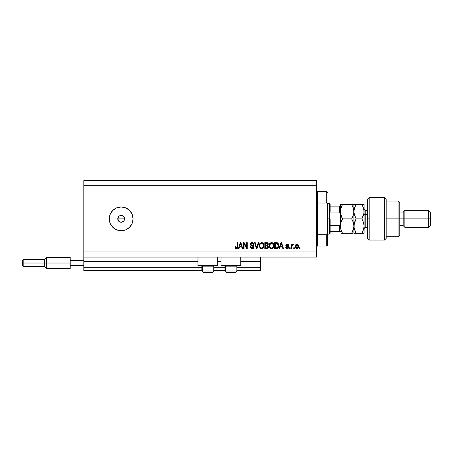 <?xml version="1.0" encoding="UTF-8"?>
<svg xmlns="http://www.w3.org/2000/svg" width="453" height="453" viewBox="0 0 453 453"><rect width="100%" height="100%" fill="white"/><g stroke="black" fill="none" stroke-linecap="round" stroke-linejoin="round"><path stroke-width="0.68" d="M260.475 270.668L236.862 270.668L260.475 270.668L260.475 267.27L236.862 267.27L260.475 267.27L260.475 261.664L240.769 261.664L260.475 261.664L260.475 270.668M224.971 270.668L213.759 270.668L224.971 270.668M201.868 270.668L83.805 270.668L201.868 270.668M224.971 267.27L213.759 267.27L224.971 267.27M201.868 267.27L83.805 267.27L83.805 270.668L83.805 267.27L201.868 267.27M221.064 261.664L217.666 261.664L221.064 261.664M197.961 261.664L83.805 261.664L83.805 267.27L83.805 261.324L197.961 261.324L83.805 261.324L83.805 261.664L197.961 261.664M260.475 261.324L260.475 261.664L260.475 261.324L240.769 261.324L260.475 261.324L260.475 257.077L260.475 261.324M221.064 261.324L217.666 261.324L221.064 261.324M83.805 257.077L83.805 261.324L83.805 257.077L316.534 257.077L83.805 257.077L83.805 251.981L316.534 251.981L316.534 185.73L83.805 185.73L83.805 257.077M197.961 265.571L197.961 257.077L197.961 265.571L217.666 265.571L217.666 257.077L217.666 265.571L197.961 265.571M240.769 265.571L240.769 257.077L240.769 265.571L221.064 265.571L240.769 265.571M221.064 257.077L221.064 265.571L221.064 257.077M118.833 221.313L117.848 219.518L118.04 217.553L117.78 218.856L118.352 220.741L119.292 221.681L121.178 222.253A3.397 3.397 0 0 1 117.78 218.856A3.397 3.397 0 0 1 121.178 215.458L119.292 216.03L118.04 217.553L118.811 216.421M121.178 230.747A11.891 11.891 0 0 1 109.286 218.856A11.891 11.891 0 0 1 121.178 206.964L125.73 207.87L129.586 210.447L132.163 214.303L133.069 218.856L132.163 223.408L129.586 227.264L125.73 229.841L121.178 230.747L116.625 229.841L112.769 227.264L110.192 223.408L109.286 218.856L110.192 214.303L112.769 210.447L116.625 207.87L121.178 206.964A11.891 11.891 0 0 1 133.069 218.856A11.891 11.891 0 0 1 121.178 230.747L118.856 230.52M118.352 220.741L117.848 218.193L119.292 216.03L121.178 215.458L123.578 216.455L124.575 218.856L124.003 220.747L121.846 222.185L119.847 221.981M263.85 244.337L263.895 246.738L262.429 248.533L261.16 248.606L260.26 248.119L259.348 246.228L259.835 243.584L261.404 242.576L263.352 243.374L264.025 245.617C264.071 243.89 263.289 242.87 261.675 242.559C260.033 242.876 259.246 243.924 259.314 245.69L259.92 247.729L261.67 248.663L263.42 247.751L264.025 245.617M273.737 244.337L273.839 246.46L273.142 247.95L271.681 248.657L270.141 248.119L269.201 245.69L270.067 243.165L272.094 242.627L273.08 243.199L273.737 244.337M83.805 180.634L316.534 180.634L316.534 257.077L316.534 251.981L83.805 251.981L83.805 185.73L316.534 185.73L316.534 180.634L83.805 180.634L83.805 185.73L83.805 180.634M244.105 248.584L244.105 243.85L244.105 248.584L243.488 248.584L243.488 242.638L244.144 242.638L246.653 247.378L246.653 242.638L247.27 242.638L247.27 248.584L246.608 248.584L244.105 243.85L246.608 248.584L247.27 248.584L247.27 242.638L246.653 242.638L246.653 247.378L244.144 242.638L243.488 242.638L243.488 248.584L244.105 248.584L243.488 248.584L243.488 242.638L244.144 242.638M252.196 248.663C253.329 248.629 253.957 248.051 254.065 246.93L253.521 248.216L252.196 248.663L250.747 248.108L250.215 246.851L250.82 246.574L251.228 247.581L252.106 247.961L252.961 247.808L253.431 247.168L253.148 246.273L251.087 245.492L250.475 244.801L250.424 243.691L251.121 242.791L252.44 242.587L253.584 243.255L253.912 244.337L253.295 244.416L252.967 243.561L252.004 243.255L251.172 243.623L250.985 244.365L251.381 244.96L253.533 245.741L254.065 246.93L253.148 245.509L251.172 244.807L250.979 244.207L252.106 243.255L253.295 244.416L253.912 244.337C253.827 243.21 253.216 242.615 252.083 242.559C251.024 242.598 250.447 243.142 250.362 244.19L253.448 246.947L252.247 247.967L250.82 246.574L250.203 246.653C250.283 247.916 250.945 248.584 252.196 248.663L252.372 248.657M256.913 246.953L258.238 242.638L258.878 242.638L257.004 248.584L256.37 248.584L254.586 242.638L255.226 242.638L256.653 247.887L258.238 242.638L258.878 242.638L258.238 242.638L256.653 247.887L255.226 242.638L254.586 242.638L256.37 248.584L257.004 248.584L256.37 248.584L254.586 242.638L255.226 242.638L256.591 247.621M279.728 248.584L280.248 246.806L279.728 248.584L279.082 248.584L280.985 242.638L281.585 242.638L283.487 248.584L282.842 248.584L282.321 246.806L280.248 246.806L282.321 246.806L282.842 248.584L283.487 248.584L281.585 242.638L280.985 242.638L279.082 248.584L279.728 248.584L279.082 248.584L280.985 242.638L281.585 242.638L283.487 248.584L282.842 248.584M300.084 247.734L300.084 248.584L299.467 248.584L299.467 247.734L300.084 247.734L299.467 247.734L299.467 248.584L300.084 248.584L299.467 248.584L299.467 247.734L300.084 247.734L300.084 248.584L300.084 247.734M297.06 248.657L296.958 248.663C298.148 248.425 298.703 247.666 298.618 246.375L298.284 247.91L297.355 248.612L296.211 248.465L295.481 247.576L295.435 245.39L296.573 244.229L298.142 244.745L298.618 246.375C298.669 245.135 298.119 244.405 296.958 244.184C295.786 244.405 295.231 245.152 295.299 246.421C295.237 247.683 295.786 248.431 296.958 248.663L296.862 248.657M294.371 247.734L294.371 248.584L293.754 248.584L293.754 247.734L294.371 247.734L293.754 247.734L293.754 248.584L294.371 248.584L293.754 248.584L293.754 247.734L294.371 247.734L294.371 248.584L294.371 247.734M292.706 244.184L291.981 244.948L292.712 244.184L293.289 244.416L293.063 245.033L292.089 245.458L291.981 248.584L291.364 248.584L291.364 244.258L291.981 244.258L291.981 244.948L292.57 244.201L293.289 244.416L293.063 245.033L292.179 245.237L291.981 246.341L292.089 245.458L293.063 245.033L293.289 244.416L292.712 244.184L291.981 244.948L291.981 244.258L291.364 244.258L291.364 248.584L291.981 248.584L291.364 248.584L291.364 244.258L291.981 244.258M290.203 247.734L290.203 248.584L289.586 248.584L289.586 247.734L290.203 247.734L289.586 247.734L289.586 248.584L290.203 248.584L289.586 248.584L289.586 247.734L290.203 247.734L290.203 248.584L290.203 247.734M287.196 248.663L288.657 247.264L287.757 248.578L286.641 248.578L285.934 247.967L285.724 247.27L286.341 247.196L287.066 248.029L288.029 247.519L287.87 246.953L286.296 246.347L285.832 245.69L286.024 244.682L287.174 244.184L288.153 244.495L288.584 245.418L287.966 245.498L287.06 244.807L286.472 245.532L288.278 246.324L288.657 247.264L286.421 245.328L287.196 244.801L287.966 245.498L288.584 245.418L287.174 244.184L285.803 245.413L288.04 247.372L287.242 248.046L286.341 247.196L285.724 247.27L287.055 248.657M276.568 248.578L276.438 248.584C278.051 248.34 278.805 247.338 278.697 245.577L278.453 247.157L277.678 248.267L274.682 248.584L274.682 242.638L277.678 242.933L278.425 243.929L278.697 245.577C278.793 244.314 278.329 243.369 277.304 242.746L274.682 242.638L274.682 248.584L276.438 248.584L274.682 248.584L274.682 242.638M266.63 248.584C267.78 248.572 268.38 247.995 268.431 246.84L267.672 248.374L264.801 248.584L264.801 242.638L267.808 243.006L268.267 244.32L267.61 245.379L268.431 246.84L267.61 245.379L268.272 244.133C268.187 243.142 267.644 242.644 266.641 242.638L264.801 242.638L264.801 248.584L266.63 248.584L264.801 248.584L264.801 242.638L266.8 242.644M239.037 248.584L239.552 246.806L239.037 248.584L238.391 248.584L240.288 242.638L240.894 242.638L242.791 248.584L242.151 248.584L241.63 246.806L239.552 246.806L241.63 246.806L242.151 248.584L242.791 248.584L240.894 242.638L240.288 242.638L238.391 248.584L239.037 248.584L238.391 248.584L240.288 242.638L240.894 242.638L242.791 248.584L242.151 248.584M236.772 248.623L235.588 248.346L235.147 246.806L235.764 246.732L236.262 247.938L237.038 247.61L237.157 242.638L237.774 242.638L237.729 247.355L237.355 248.289L236.432 248.663C237.446 248.459 237.893 247.797 237.774 246.675L237.774 242.638L237.157 242.638L237.078 247.519L236.46 247.967L235.764 246.732L235.147 246.806L235.503 248.238L236.296 248.657M119.875 221.993L119.247 221.653M123.125 221.642L123.578 221.257M123.499 230.52L125.73 229.841M123.499 207.191L121.178 206.964M122.48 215.719L121.178 215.458A3.397 3.397 0 0 1 124.575 218.856A3.397 3.397 0 0 1 121.178 222.253L120.515 222.185M123.578 216.455L124.575 218.856L124.003 220.741L124.575 218.856L124.003 216.964L123.063 216.03M121.178 222.253L121.84 222.185M119.292 221.681L118.777 221.257M119.292 216.03L119.875 215.719M120.515 215.526L121.178 215.458M122.48 221.993L123.069 221.681M295.894 248.227L295.656 247.933M295.367 247.191L295.316 246.817M295.435 245.384L296.211 244.371M296.46 244.263L296.76 244.195M297.055 244.184L297.474 244.269M297.7 244.371L298.142 244.745M298.436 245.243L298.601 245.99M298.284 247.91L298.04 248.221M297.496 248.572L297.168 248.652M296.477 244.948L295.917 246.421L296.942 244.801L298 246.421L297.961 245.877M297.961 246.964L298 246.421L296.975 248.046L297.4 247.921M295.985 247.112L295.928 246.692M297.61 245.096L296.641 244.858M297.961 245.883L297.876 245.537M297.904 245.617L297.672 245.169M297.649 245.147L297.338 244.892M297.361 247.944L298 246.551M296.256 247.683L296.975 248.046L295.928 246.155M292.712 244.184L293.289 244.416L292.712 244.184M292.644 244.954L292.089 245.458L292.553 244.96M291.981 248.584L291.981 246.341M286.166 248.284L285.934 247.967M286.013 248.102L285.781 247.548M285.724 247.27L286.341 247.196L286.438 247.565M287.032 248.029L287.536 248.006M287.242 248.046L288.04 247.372L287.315 246.743L288.029 247.519M286.794 246.574L286.205 246.279M287.683 244.252L288.329 244.677M288.584 245.418L287.966 245.498L287.859 245.141M287.468 244.835L286.681 244.903M286.687 245.724L287.31 245.934L286.421 245.328L287.559 246.013M288.431 248.08L288.068 248.437M288.017 248.465L287.479 248.64M281.092 244.105L281.285 243.255L282.117 246.115L280.447 246.115L281.007 244.382L280.447 246.115L282.117 246.115L281.285 243.255L281.092 244.105M276.834 242.661L276.494 242.638M276.358 242.638L277.304 242.746L276.358 242.638M277.678 242.933L277.995 243.216M278.425 243.929L278.64 244.739M278.64 244.75L278.686 245.164M278.233 247.644L277.916 248.068M277.474 248.386L276.964 248.538M277.921 244.371L278.006 244.711M278.08 245.418L277.955 246.675M277.615 247.429L277.842 247.021L276.358 247.887L277.564 247.491M275.299 247.887L275.299 243.335L277.185 243.454L275.299 243.335L275.299 247.887L276.358 247.887L275.299 247.887M277.751 243.997L276.341 243.335L277.185 243.454L278.08 245.753M277.457 247.593L278.034 246.262M269.201 245.69L269.801 247.729L271.557 248.663L273.306 247.751L273.912 245.617C273.957 243.89 273.17 242.87 271.557 242.559C269.914 242.876 269.127 243.924 269.201 245.69L269.207 245.413M269.733 243.561L271.692 242.565M273.369 243.555L272.593 242.825M273.38 243.572L273.725 244.303M273.901 245.9L273.912 245.617M273.742 246.874L273.533 247.383M271.036 248.601L270.147 248.119M273.793 244.546L273.595 243.963M271.681 243.261L270.424 243.725L271.143 243.306M272.927 244.048L272.632 243.68M270.447 243.703L269.818 245.702C269.722 244.326 270.305 243.51 271.562 243.255L273.034 244.258L273.295 245.6C273.363 246.93 272.78 247.717 271.551 247.967L272.338 247.757L273.221 246.398M273.085 246.868L272.338 247.757M271.154 247.916L271.551 247.967C270.356 247.734 269.778 246.981 269.818 245.702L270.022 246.874L270.079 244.224M273.216 246.421L272.791 243.85M273.278 246.013L272.983 244.15M273.187 244.705L273.034 244.258M270.016 246.868L270.441 247.502M270.464 247.519L270.209 247.225M266.806 242.644L267.111 242.672M268.012 243.255L268.244 243.816M267.61 245.379L268.267 244.32M267.683 248.369L268.284 247.638M267.785 247.14L267.242 247.814L267.785 247.14L267.615 246.177L266.557 245.803L267.808 246.845L266.557 245.803L265.418 245.803L266.557 245.803M266.981 243.363L265.418 243.335L265.418 245.107L267.117 245.05L267.655 244.229L267.117 245.05L265.418 245.107L265.418 243.335L266.426 243.335L267.655 244.229L267.463 243.612L266.698 243.34M266.506 245.107L267.264 244.994M267.117 245.05L267.632 244.495L267.576 243.799M265.418 247.887L265.418 245.803L265.418 247.887L267.242 247.814L265.418 247.887M259.343 245.147L259.422 244.603M259.852 243.561L260.339 243.029M262.706 242.825L263.199 243.199M263.493 243.572L263.844 244.309M263.856 246.874L263.652 247.383M263.102 248.114L262.683 248.42M262.406 248.538L261.976 248.64M260.079 247.933L261.415 248.646M263.906 244.546L263.708 243.963M261.8 243.261L260.871 243.465M263.046 244.048L262.746 243.68M260.039 244.677L259.937 245.702C259.841 244.326 260.424 243.51 261.681 243.255L263.153 244.258L263.408 245.6C263.476 246.93 262.899 247.717 261.67 247.967L262.457 247.757L263.34 246.398M263.199 246.868L262.457 247.757M261.273 247.916L261.67 247.967C260.475 247.734 259.897 246.981 259.937 245.702L259.948 245.277M260.56 243.703L260.198 244.224M263.335 246.421L262.91 243.85M263.391 246.013L263.102 244.15M263.306 244.705L263.153 244.258M260.135 246.868L260.56 247.502M260.577 247.519L260.328 247.225M257.004 248.584L258.878 242.638L257.004 248.584M256.523 247.355L256.415 246.953M250.215 246.851L250.86 246.851M250.934 247.117L251.132 247.474M252.451 245.962L251.964 245.82L252.451 245.962M250.656 245.118L250.475 244.807M251.358 242.683L250.662 243.204M251.443 242.649L251.749 242.582M252.44 242.587L253.153 242.842M253.584 243.255L252.791 242.672M253.788 243.64L253.878 243.98M253.912 244.337L253.267 244.19M252.338 243.272L253.17 243.873M252.332 243.272L251.896 243.267M250.996 243.997L251.268 244.892M250.985 244.365L251.172 244.807L253.148 245.509L251.619 245.056M251.817 245.124L252.768 245.373M253.352 245.611L253.686 245.877M253.714 245.911L253.929 246.251M254.031 247.287L253.119 248.476M252.904 248.561L253.233 248.425M250.747 248.108L251.104 248.391M250.475 244.801L250.832 245.311M246.653 242.638L247.27 242.638L247.27 248.584L246.608 248.584M240.401 244.105L240.594 243.255L241.426 246.115L239.756 246.115L240.316 244.382L239.756 246.115L241.426 246.115L240.753 243.873M240.594 243.255L240.475 243.827M235.401 248.085L235.215 247.548M235.147 246.806L235.775 246.93M235.792 247.128L235.979 247.723M236.993 247.689L236.46 247.967L237.117 247.321M237.078 247.519L237.157 246.721L237.078 247.519M237.157 242.638L237.774 242.638L237.763 247.021M237.729 247.355L237.451 248.17M237.355 248.289L236.913 248.584M281.358 243.567L281.285 243.255M276.936 247.836L277.264 247.723M277.995 246.489L278.051 246.126M277.87 244.229L277.644 243.833M277.44 243.612L277.083 243.414M270.424 243.725L270.164 244.059M271.353 247.955L271.755 247.955M273.295 245.6L273.261 245.084M260.537 243.725L260.282 244.059M260.056 244.609L259.971 245.067M261.466 247.955L261.874 247.955M263.408 245.6L263.374 245.084M213.703 271.007L202.627 271.007L202.627 266.149L203.131 265.571L202.627 266.149L213.759 266.149L202.627 266.149L202.627 271.007A1.359 1.183 90 0 0 203.81 272.366L212.355 272.366M202.627 271.007L213.759 271.007L212.4 272.366L203.81 272.366A1.359 1.183 -90 0 1 202.627 271.007L201.868 271.007L203.227 272.366L201.868 271.007L201.868 266.149L202.627 266.149L201.868 266.149L202.446 265.571M212.174 272.366L211.817 272.366M203.261 272.366L203.81 272.366M236.806 271.007L225.73 271.007L225.73 266.149L226.234 265.571L225.73 266.149L236.862 266.149L225.73 266.149L225.73 271.007A1.359 1.183 90 0 0 226.913 272.366L235.458 272.366M225.73 271.007L236.862 271.007L235.503 272.366L226.913 272.366A1.359 1.183 -90 0 1 225.73 271.007L224.971 271.007L224.971 266.149L225.73 266.149L224.971 266.149L225.549 265.571M235.277 272.366L234.92 272.366M226.364 272.366L226.913 272.366M316.534 190.826L317.383 191.676L317.383 203.012L326.726 203.012L326.726 191.676L317.383 191.676L317.383 218.856L316.534 218.856L317.383 218.856L317.383 246.036L326.726 246.036L326.726 234.699L317.383 234.699L317.383 246.036L316.534 246.885M327.576 192.525L326.726 191.676L326.726 203.012L327.576 204.518L327.576 245.186L327.576 233.193L326.726 234.699L326.726 246.036L327.576 245.186M317.383 203.012L317.383 234.699L326.726 234.699L327.576 233.193L327.576 204.518L326.726 203.012L317.383 203.012M339.75 231.596L339.467 225.651L340.18 224.773L340.316 223.584L340.18 224.773L339.467 225.651L339.467 231.596L330.124 231.596L330.124 218.856L329.274 218.856L329.274 234.144L329.274 218.856L327.576 218.856L329.274 218.856L329.274 203.567L329.274 218.856L330.124 218.856L330.124 233.295L330.124 231.596L340.316 231.596M124.575 218.856L117.78 218.856L124.575 218.856M330.124 212.061L330.124 204.416L330.124 212.061L339.467 212.061L340.18 212.938L340.316 214.127L340.18 212.938L339.467 212.061L339.467 206.115L330.124 206.115L339.75 206.115L339.467 212.061L330.124 212.061M339.467 225.651L330.124 225.651L339.467 225.651M340.316 206.115L339.75 206.115L340.316 206.115M340.288 206.115L339.467 206.115M369.195 218.856L369.195 197.621L369.195 240.09L369.195 218.856L367.496 218.856L369.195 218.856M367.496 199.32L367.496 238.386L367.496 199.326L369.195 197.621L384.484 197.621L384.484 240.09L384.484 197.621L386.183 199.32L386.183 238.391L384.484 240.09L369.195 240.09L367.496 238.391M386.183 199.382L386.183 218.856L399.773 218.856L399.773 202.718L399.773 218.856L403.17 218.856L403.17 225.651L403.17 218.856L404.869 218.856L404.869 210.362L404.869 218.856L428.651 218.856L428.651 227.349L428.651 218.856L430.35 218.856L430.35 212.061L430.35 225.651L430.35 218.856L404.869 218.856L404.869 227.349L404.869 218.856L399.773 218.856L399.773 234.994L399.773 218.856L398.074 218.856L398.074 236.693L398.074 218.856L386.183 218.856L386.183 238.323M398.074 218.856L398.074 201.019L398.074 218.856M403.17 218.856L403.17 212.061L403.17 218.856M428.651 218.856L428.651 210.362L428.651 218.856M365.798 210.407L365.798 214.609A1.699 0.849 0 0 1 364.099 213.759A1.699 0.849 180 0 0 365.798 214.609L365.798 227.349L367.496 227.349M367.496 214.609L365.798 214.609L367.496 214.609M342.547 204.416L341.653 206.138L342.547 204.416L340.316 204.416L340.316 211.636L340.939 215.345L340.316 211.636L340.48 209.756L342.547 204.416L351.675 204.416L353.283 207.921L353.906 211.636L353.906 204.416L340.316 204.416L340.316 226.075L340.939 222.366L342.547 218.856L351.675 218.856L353.278 222.344L353.906 226.075L353.283 229.784L351.675 233.295L342.547 233.295L340.945 229.807L340.316 226.075L340.933 229.767M341.964 233.295L352.672 233.295M340.894 229.648L342.547 233.295L341.653 231.574L342.547 233.295L340.939 233.295M352.576 231.574L351.675 233.295L353.668 228.346M355.554 233.295L353.906 233.295L356.137 233.295L354.07 227.972L353.906 211.636L353.742 213.516L352.57 217.14L353.742 213.533L353.906 211.636L353.906 233.295L353.906 226.075L353.317 222.463M353.278 222.344L351.675 218.856L352.57 217.134L351.675 218.856L352.57 220.577L351.675 218.856L342.547 218.856L340.939 222.361L342.547 218.856L340.475 213.51L341.562 216.936M340.537 223.878L341.386 221.166M353.742 213.533L352.57 217.14L353.742 213.516L353.748 209.762M341.653 206.138L340.48 209.739L340.945 207.904L340.316 211.636L340.475 224.207M352.258 204.416L353.742 204.416L351.675 204.416L353.606 209.071M353.278 204.416L354.529 204.416L353.906 204.416L354.07 213.51L354.065 209.767L355.871 204.898M352.083 205.164L351.675 204.416M352.57 233.295L351.675 233.295L352.292 232.146M354.269 223.255L354.07 227.961L353.906 226.075L353.748 227.944M352.57 217.14L351.675 218.856M340.939 204.416L340.475 204.416L340.939 204.416M341.568 216.959L342.547 218.856M342.066 219.733L341.653 220.571M355.537 219.965L354.07 224.201L356.137 218.856L354.07 213.522L353.906 211.636L354.529 207.921M354.376 229.286L356.137 233.295L355.243 231.574L356.137 233.295L364.099 233.295L364.099 226.075L364.099 233.295L362.864 233.295M354.535 233.295L361.868 233.295L362.677 231.76M362.451 204.416L364.099 204.416L361.868 204.416L363.47 207.916L364.099 211.636L364.099 204.416L363.94 213.505L361.868 218.856L356.137 218.856L355.243 220.577L356.137 218.856L354.529 215.351L353.906 211.636M354.235 208.946L354.331 208.584M355.135 204.416L361.868 204.416L362.762 206.138L363.935 209.75L364.099 211.636L364.099 226.075L364.099 211.636L363.935 209.762L363.94 213.505L362.762 217.14L363.47 215.356M363.646 222.916L361.868 218.856L363.47 222.344L364.099 226.075L363.476 229.784L361.868 233.295L363.935 227.95L363.47 229.796M363.742 228.878L364.099 226.075L363.47 222.344M363.663 214.739L364.099 211.636M356.137 218.856L361.868 218.856L363.47 215.368M362.394 205.379L361.868 204.416L355.243 204.416M363.47 204.416L361.868 204.416M363.77 214.326L363.935 213.522M356.137 204.416L354.535 207.904M354.529 222.366L355.237 220.577L354.065 224.207L353.906 226.075L354.535 229.807M362.768 231.574L361.868 233.295L362.762 233.295M362.762 217.14L361.868 218.856M364.099 208.663C364.201 209.694 364.767 210.26 365.798 210.362L365.798 227.304M23.16 263.023L23.16 259.626L23.16 263.023L46.433 263.023L46.433 257.502L46.433 263.023L70.215 263.023L46.433 263.023L46.433 268.544L46.433 263.023L44.309 263.023L44.309 259.626L44.309 263.023L23.16 263.023L23.16 266.421L23.16 263.023L22.65 263.023L23.16 263.023M70.215 257.502L70.215 260.475L83.805 260.475L70.215 260.475L70.215 268.544L70.215 265.571L83.805 265.571L70.215 265.571L70.215 257.502L46.433 257.502L44.309 259.626L23.16 259.626L22.65 260.135L22.65 263.023L22.65 260.192M70.215 268.544L46.433 268.544L44.309 266.421L44.309 263.023L44.309 266.421L23.16 266.421L22.65 265.911L22.65 263.023L22.65 265.911M212.4 272.366L213.759 271.007L213.759 266.149L213.182 265.571M235.503 272.366L236.862 271.007L236.862 266.149L236.285 265.571M224.971 271.007L226.33 272.366L224.971 271.007M330.124 233.295L329.274 234.144L327.576 234.144M327.576 203.567L329.274 203.567L330.124 204.416M386.183 236.693L398.074 236.693L399.773 234.994M430.35 225.651L428.651 227.349L404.869 227.349L403.17 225.651L399.773 225.651M386.183 201.019L398.074 201.019L399.773 202.718M399.773 212.061L403.17 212.061L404.869 210.362L428.651 210.362L430.35 212.061M365.798 210.362L367.496 210.362M365.798 227.349C364.767 227.451 364.201 228.018 364.099 229.048"/></g></svg>
